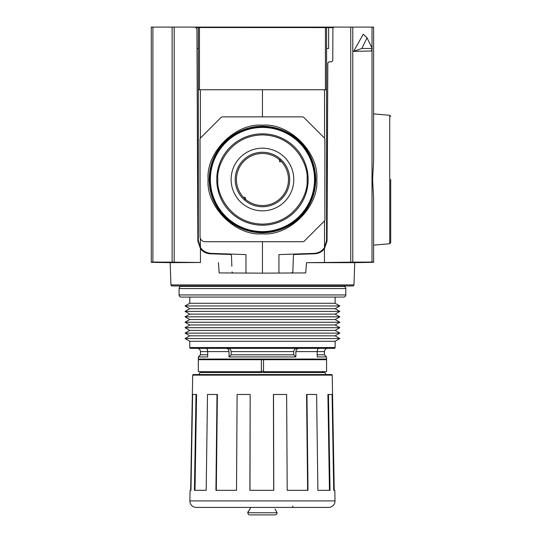 <?xml version="1.0" encoding="UTF-8"?>
<svg xmlns="http://www.w3.org/2000/svg" width="542" height="542" viewBox="0 0 542 542"><rect width="100%" height="100%" fill="white"/><g stroke="black" fill="none" stroke-linecap="round" stroke-linejoin="round"><path stroke-width="0.81" d="M179.51 286.176A1.07 1.07 0 0 0 180.154 286.393L248.9 286.176M208.114 179.51C205.777 152.519 235.452 122.838 262.45 125.182C289.442 122.838 319.123 152.512 316.779 179.51C319.123 206.509 289.448 236.183 262.45 233.846C235.452 236.183 205.777 206.509 208.114 179.51M314.523 179.51A52.073 52.073 0 0 0 262.45 127.438A52.073 52.073 0 0 0 210.377 179.51A52.073 52.073 0 0 0 262.45 231.583A52.073 52.073 0 0 0 314.523 179.51M216.766 179.51A45.684 45.684 0 0 1 262.45 133.827A45.684 45.684 0 0 1 308.134 179.51A45.684 45.684 0 0 1 262.45 225.194A45.684 45.684 0 0 1 216.766 179.51A45.67 45.67 0 0 1 262.45 133.84A45.67 45.67 0 0 1 308.12 179.51A45.67 45.67 0 0 1 262.45 225.181A45.67 45.67 0 0 1 216.78 179.51M231.116 179.51A31.334 31.334 0 0 1 262.45 148.176A31.334 31.334 0 0 1 293.784 179.51A31.334 31.334 0 0 1 262.45 210.845A31.334 31.334 0 0 1 231.116 179.51M289.692 179.51A27.242 27.242 0 0 0 262.45 152.268A27.242 27.242 0 0 0 235.208 179.51A27.242 27.242 0 0 0 262.45 206.753A27.242 27.242 0 0 0 289.692 179.51M281.149 161.394L279.55 159.429L279.55 161.692L281.447 161.591M279.55 159.876A26.036 26.036 0 0 0 236.414 179.51A26.036 26.036 0 0 0 243.554 197.423M245.35 199.144A26.036 26.036 0 0 0 288.486 179.51A26.036 26.036 0 0 0 281.345 161.597M347.49 27.1L177.41 27.1M196.258 27.527L198.325 27.534L198.325 240.56C199.07 248.087 203.196 252.362 210.702 253.371L245.973 254.605L210.702 253.371C206.312 253.1 202.877 251.149 200.384 247.531L198.325 240.56M326.575 240.56L324.516 247.531L326.575 240.56L326.575 27.588L198.325 27.534M326.575 27.588L333.052 27.628M317.93 253.243L314.55 253.358M316.514 253.08L317.802 252.728M317.815 252.721L319.861 251.834M199.463 27.615L199.463 89.735L326.575 89.735M328.642 27.527L328.642 48.475L326.575 48.475M324.516 220.845L324.516 247.531C322.023 251.149 318.581 253.1 314.197 253.371L278.927 254.605L278.927 273.141M199.463 89.735L198.325 89.735M198.325 48.475L197.017 48.475M256.712 286.393L262.45 286.176M353.96 284.923A1.07 1.07 0 0 1 352.93 285.952L171.97 285.952A1.07 1.07 0 0 1 170.94 284.923L353.96 284.923L354.739 262.653L306.494 262.653L305.715 272.924L262.45 273.141L262.45 241.712M345.389 286.176L343.675 286.393A2.141 2.141 0 0 1 345.816 288.527L179.084 288.527A2.141 2.141 0 0 1 181.218 286.393L344.746 286.393L276.007 286.176M262.45 116.882L262.45 89.735M245.973 273.141L245.973 254.605M303.906 117.506L324.245 137.844A2.141 2.141 0 0 1 324.868 139.355L324.868 219.666A2.141 2.141 0 0 1 324.245 221.177L304.333 241.088A2.141 2.141 0 0 1 302.822 241.712L205.161 241.712A5.129 5.129 0 0 1 200.032 236.583L200.032 139.355A2.141 2.141 0 0 1 200.655 137.844L220.994 117.506A2.141 2.141 0 0 1 222.505 116.882L302.395 116.882A2.141 2.141 0 0 1 303.906 117.506M243.751 197.627L245.35 199.592L245.35 197.335L243.453 197.43M390.707 179.51L390.707 242.66L390.707 179.51M170.94 284.923L170.161 262.653L151.293 262.328L151.293 27.1L195.222 27.1L196.929 28.801L197.857 241.027L200.459 248.717L200.459 262.484L172.119 262.165L174.172 262.186L174.172 27.1M352.781 27.1L352.781 262.165L373.607 262.037L373.607 198.047L372.591 179.51L373.607 160.974L373.607 27.1L350.728 27.1L350.728 262.186L352.781 262.165L306.494 262.653M151.293 35.413L151.293 42.832L151.293 35.413M151.293 66.93L151.293 59.505L151.293 66.93M170.161 262.653L200.459 262.484M172.119 27.1L172.119 262.165L151.293 262.037M200.459 248.717C202.959 251.867 206.217 253.554 210.235 253.785L230.851 254.503L231.481 255.567L231.854 266.298M262.45 273.141L219.185 272.924L218.406 262.653M232.626 272.924L232.051 271.901L232.45 272.789M292.273 272.924L292.849 271.901L293.418 255.567L294.042 254.503L314.665 253.785C318.682 253.554 321.941 251.867 324.441 248.717L324.441 262.491M314.665 253.785L294.042 254.503M292.849 271.901L291.562 273.141M350.728 27.1L333.974 27.1L332.91 28.164L332.768 60.67L331.751 61.727L328.831 61.883L327.822 62.947L327.043 241.027L324.441 248.717M372.225 48.475L371.263 50.975L353.621 51.402L363.248 34.234L367.036 37.791L372.225 48.475L361.846 48.475L367.036 37.791M348.818 27.1L329.672 27.1M353.621 51.402L361.846 48.475M373.607 27.1L373.607 35.413M373.607 66.93L373.607 113.888L389.732 115.297L390.707 116.361M201.529 372.537A1.28 1.28 0 0 0 202.735 371.683M323.371 372.537A1.28 1.28 0 0 1 322.165 371.683M326.575 356.934L317.185 356.934L317.185 351.589L324.441 351.589L324.441 354.793L326.575 356.934L326.575 359.068A0.644 0.644 0 0 1 325.938 359.712M205.899 348.384C206.949 348.486 207.552 349.556 207.715 351.589L207.715 356.934L198.325 356.934L198.325 359.068A0.644 0.644 0 0 0 198.961 359.712M277.091 512.759A2.141 2.141 0 0 1 274.957 514.9L249.943 514.9A2.141 2.141 0 0 1 247.809 512.759L277.091 512.759L274.97 508.952M319.001 348.384C317.951 348.486 317.341 349.556 317.185 351.589L295.864 351.589L295.864 356.934L229.036 356.934L229.036 351.589L200.459 351.589A3.205 3.205 0 0 0 197.254 348.384M335.125 341.27L335.125 347.524A0.854 0.854 0 0 1 334.272 348.384L190.628 348.384A0.854 0.854 0 0 1 189.775 347.524L189.775 341.27L185.066 338.554L339.834 338.554L335.125 341.27L189.775 341.27M345.816 288.527L345.816 294.943A2.141 2.141 0 0 1 343.675 297.077L181.218 297.077A2.141 2.141 0 0 1 179.084 294.943L179.084 288.527M326.027 374.542L324.868 372.537L200.032 372.537L198.873 374.542M263.52 359.712L198.325 359.712L198.325 371.683L261.38 371.683L261.38 359.712L263.52 359.712L263.52 371.683L326.575 371.683L326.575 359.712L263.52 359.712M250.79 507.42L247.809 512.759M335.125 335.837L189.775 335.837L185.066 333.12L339.834 333.12L335.125 335.837L339.834 338.554M335.125 330.41L189.775 330.41L185.066 327.693L339.834 327.693L335.125 330.41L339.834 333.12M339.834 327.693L335.125 324.976L189.775 324.976L185.066 327.693M335.125 324.976L339.834 322.26L185.066 322.26L189.775 324.976M339.834 322.26L335.125 319.55L189.775 319.55L185.066 322.26M335.125 314.116L339.834 316.833L185.066 316.833L189.775 314.116L185.066 311.399L339.834 311.399L335.125 314.116L189.775 314.116M339.834 311.399L335.125 308.689L189.775 308.689L185.066 311.399M335.125 308.689L339.834 305.973L185.066 305.973L189.775 308.689M335.125 297.077L335.125 303.256L189.775 303.256L185.066 305.973M335.125 303.256L339.834 305.973M189.775 297.077L189.775 303.256M274.977 508.965L275.797 510.259M247.809 512.122L248.412 511.275M249.103 510.259L249.95 508.918M295.864 351.589C296.135 349.556 297.179 348.486 299.001 348.384M324.441 354.793L317.185 354.793M207.715 354.793L200.459 354.793L198.325 356.934M225.899 348.384C227.715 348.486 228.765 349.556 229.036 351.589M296.914 348.384C295.085 348.479 294.028 349.549 293.744 351.589L231.156 351.589L231.156 354.793L229.036 356.934M231.156 351.589C230.872 349.549 229.815 348.479 227.986 348.384M295.864 356.934L293.744 354.793L231.156 354.793M293.744 354.793L293.744 351.589M192.681 375.132A0.854 0.854 0 0 1 193.494 374.542L331.406 374.542A0.854 0.854 0 0 1 332.219 375.132L192.681 375.132L190.669 490.32M335.017 501.004A6.416 6.416 0 0 1 328.601 507.42L196.299 507.42A6.416 6.416 0 0 1 189.883 500.896L335.017 500.896A6.416 6.416 0 0 1 335.017 501.004M292.87 506.133A1.28 1.28 0 0 1 291.582 507.42M273.676 490.32L273.419 394.468L286.63 394.468L287.206 490.32L307.998 490.32L306.948 394.468L306.569 394.468L307.626 490.32M329.461 490.32L327.903 394.468L332.083 394.468L333.73 490.32L334.827 490.32L335.017 500.896M273.514 394.468L273.771 490.32L249.882 490.32L250.174 394.468L237.111 394.468L236.508 490.32L215.926 490.32L217.003 394.468L207.498 394.468L206.197 490.32L194.436 490.32L196.008 394.468L192.613 394.468L190.96 490.32L190.073 490.32L189.883 500.896M306.948 394.468L316.616 394.468L317.897 490.32L330.024 490.32L328.459 394.468M196.008 394.468L196.57 394.468L194.998 490.32M217.003 394.468L217.383 394.468L216.312 490.32M250.174 394.468L249.984 490.32M209.185 179.51A53.265 53.265 0 0 1 262.45 126.245A53.265 53.265 0 0 1 315.715 179.51A53.265 53.265 0 0 1 262.45 232.775A53.265 53.265 0 0 1 209.185 179.51M209.734 179.51A52.716 52.716 0 0 0 262.45 232.227A52.716 52.716 0 0 0 315.166 179.51A52.716 52.716 0 0 0 262.45 126.801A52.716 52.716 0 0 0 209.734 179.51M209.205 179.51A53.245 53.245 0 0 0 262.45 232.755A53.245 53.245 0 0 0 315.695 179.51A53.245 53.245 0 0 0 262.45 126.266A53.245 53.245 0 0 0 209.205 179.51M217.85 179.51C216.055 166.462 229.442 135.52 262.45 134.911C295.458 135.52 308.838 166.462 307.05 179.51C308.838 192.559 295.458 223.5 262.45 224.11C229.442 223.5 216.055 192.559 217.85 179.51M325.43 89.735L325.43 27.615M324.516 89.735L324.516 138.176M200.384 247.531L200.384 238.453M200.384 138.176L200.384 89.735M373.607 245.133L389.732 243.724L389.732 115.297M171.97 285.952L352.93 285.952M152.898 262.03L152.898 27.1M372.002 262.03L372.002 49.051M372.002 48.021L372.002 27.1M261.38 371.256L263.52 371.256M326.575 359.068L198.325 359.068M335.125 347.524L189.775 347.524M345.816 294.943L179.084 294.943M354.739 262.653L373.607 262.328M389.732 243.724L390.707 242.66M335.125 319.55L339.834 316.833M200.459 351.589L200.459 354.793M324.441 351.589C324.638 349.644 325.701 348.574 327.646 348.384M189.775 335.837L185.066 338.554M189.775 330.41L185.066 333.12M189.775 319.55L185.066 316.833M332.219 375.132L334.231 490.32"/></g></svg>
